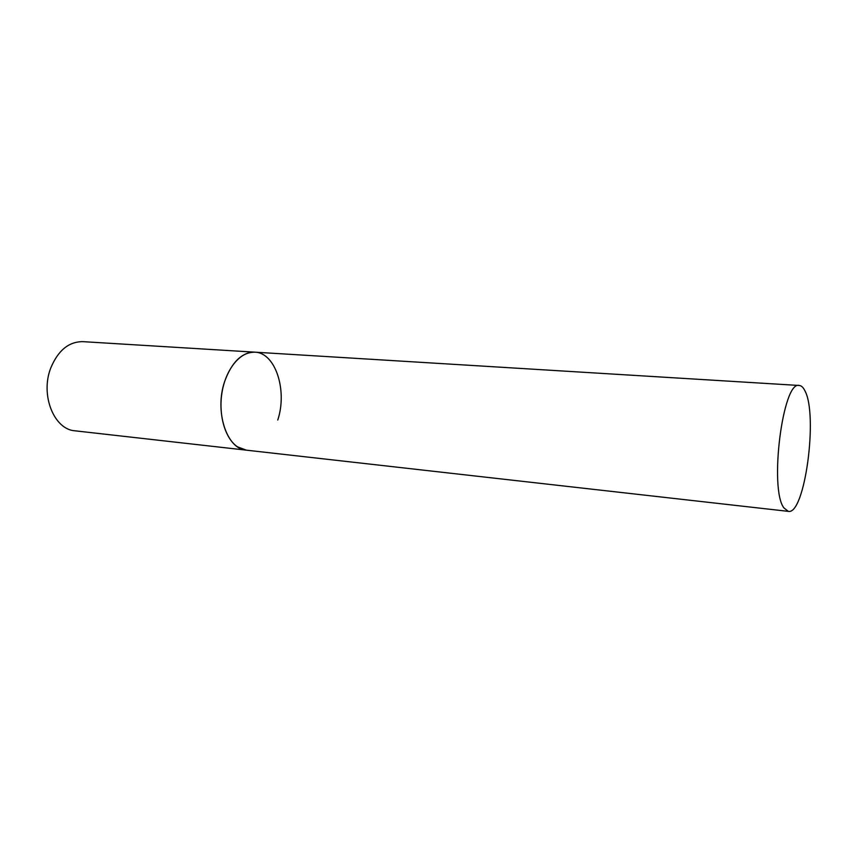 <?xml version="1.0" encoding="UTF-8"?>
<svg xmlns="http://www.w3.org/2000/svg" width="853" height="853" viewBox="0 0 853 853"><rect width="100%" height="100%" fill="white"/><g stroke="black" fill="none" stroke-linecap="round" stroke-linejoin="round"><path stroke-width="1.28" d="M788.332 511.363C804.827 515.212 818.262 414.846 804.891 390.749C803.249 387.401 801.383 385.641 799.282 385.481C782.883 379.99 768.948 488.982 783.928 507.919L788.332 511.363L75.128 430.829C54.048 429.656 40.016 394.907 50.817 367.867C58.164 350.348 68.848 341.616 82.89 341.648L254.866 352.172C241.026 351.148 226.482 367.91 222.27 390.994C217.941 414.025 224.925 438.655 237.614 446.887L246.346 450.16C226.823 449.318 214.231 411.306 224.691 381.366C231.803 362.003 241.857 352.268 254.866 352.172C275.487 352.62 287.589 390.535 277.769 420.017M254.866 352.172L799.282 385.481"/></g></svg>
